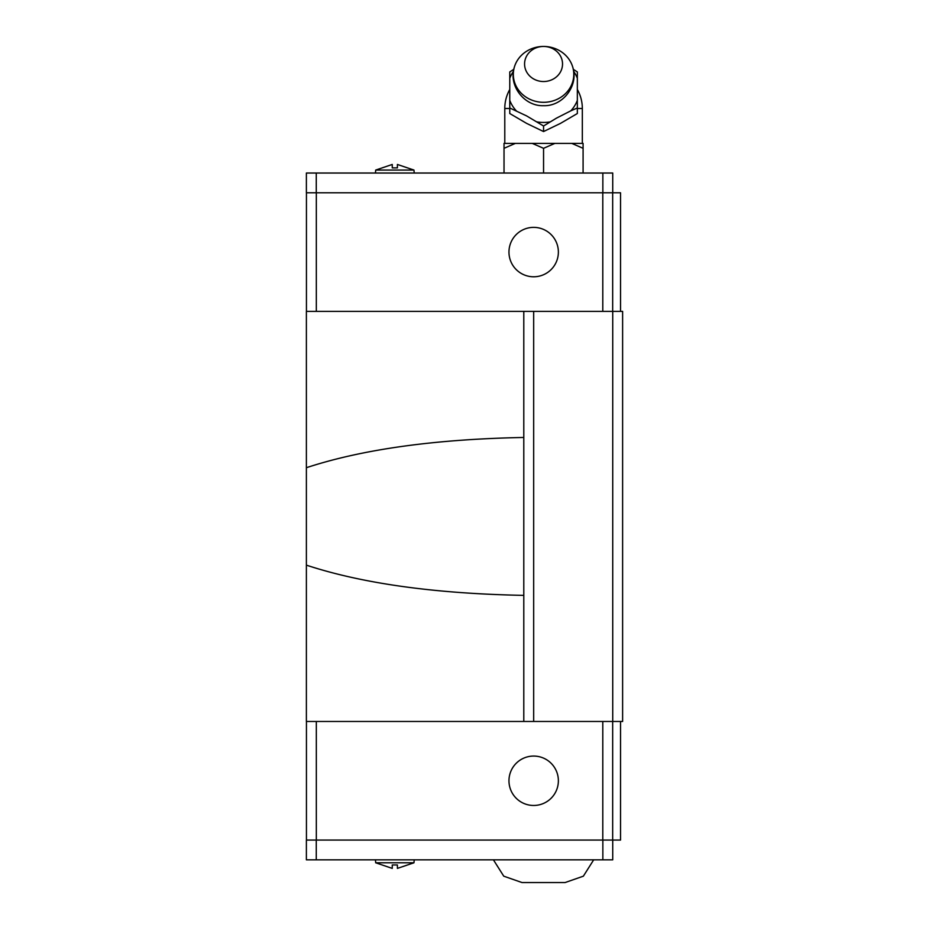 <?xml version="1.0" encoding="UTF-8"?>
<svg xmlns="http://www.w3.org/2000/svg" width="929" height="929" viewBox="0 0 929 929"><rect width="100%" height="100%" fill="white"/><g stroke="black" fill="none" stroke-linecap="round" stroke-linejoin="round"><path stroke-width="1.39" d="M523.793 595.373C435.086 593.689 362.612 583.609 306.384 565.146L306.384 311.378L622.616 311.378L622.616 721.473L612.734 721.473L612.734 311.378M558.375 252.084A24.7 24.7 0 0 1 533.676 276.784A24.7 24.7 0 0 1 508.964 252.084A24.7 24.7 0 0 1 533.676 227.373A24.7 24.7 0 0 1 558.375 252.084M392.259 167.882L392.259 164.456L392.259 167.882L397.403 167.882L397.403 164.456L413.962 170.065L375.699 170.065L375.444 173.026M543.558 102.306A30.227 27.928 0 0 0 572.763 67.19A30.227 27.928 0 0 0 543.558 46.45A30.227 27.928 0 0 0 514.341 67.19A30.227 27.928 0 0 0 543.558 102.306M543.558 81.531A18.986 17.535 0 0 0 562.533 63.985A18.986 17.535 0 0 0 543.558 46.45A18.986 17.535 0 0 0 524.571 63.985A18.986 17.535 0 0 0 543.558 81.531M570.812 110.83L556.471 118.134L543.558 125.996L526.662 115.939L509.766 107.973L509.766 113.524L526.662 123.406L543.558 131.546L560.454 123.406L577.339 113.524L577.339 107.973L570.812 110.83A35.848 33.119 0 0 0 577.339 100.39L577.339 107.973M573.298 69.327L577.339 71.928L577.339 78.268A35.848 33.119 0 0 0 573.657 71.347M577.339 78.268L577.339 100.39M537.032 121.896A35.848 33.119 0 0 0 543.558 122.442A35.848 33.119 0 0 0 550.084 121.896M543.581 148.326L532.236 143.38L554.868 143.38L543.535 148.326M508.964 780.766A24.7 24.7 0 0 1 533.676 756.067A24.7 24.7 0 0 1 558.375 780.766A24.7 24.7 0 0 1 533.676 805.466A24.7 24.7 0 0 1 508.964 780.766M397.403 864.969L397.403 868.394L397.403 864.969L392.259 864.969L392.259 868.394L375.699 862.786L413.962 862.786L414.229 859.824M397.403 868.394L413.962 862.786M522.156 882.55L564.96 882.55M306.384 840.06L612.734 840.06L612.734 859.824L306.384 859.824L306.384 840.06M602.851 840.06L602.851 859.824M316.266 840.06L316.266 859.824M306.442 721.473L306.442 840.06M612.734 840.06L620.537 840.06L620.537 721.473M602.793 721.473L602.793 840.06M316.324 721.473L316.324 840.06M612.675 721.473L612.675 840.06M612.734 192.791L306.384 192.791L306.384 173.026L612.734 173.026L612.734 192.791L620.537 192.791L620.537 311.378M583.087 173.026L583.087 148.315M583.098 148.326L571.765 143.38L554.868 143.38M543.558 173.026L543.558 148.315M571.765 143.38L583.087 143.38L583.087 148.326M504.029 148.326L504.029 143.38L515.34 143.38L504.006 148.326M532.236 143.38L515.34 143.38M504.029 173.026L504.029 148.315M509.766 107.973L509.766 71.939L513.807 69.327M543.558 131.546L543.558 125.996M513.458 71.347A35.848 33.119 0 0 0 509.766 78.268M509.766 100.39A35.848 33.119 0 0 0 516.292 110.83M392.259 164.456L375.699 170.065M602.851 192.791L602.851 173.026M316.266 192.791L316.266 173.026M306.442 311.378L306.442 192.791M612.675 311.378L612.675 192.791M602.793 311.378L602.793 192.791M316.324 311.378L316.324 192.791M612.734 721.473L306.384 721.473L306.384 565.146M523.793 721.473L523.793 311.378M306.384 467.705C362.612 449.241 435.086 439.162 523.793 437.466M533.676 721.473L533.676 311.378M509.766 89.474A38.774 38.774 0 0 0 504.784 108.496L509.766 108.496M577.339 108.496L582.332 108.496A38.774 38.774 0 0 0 577.339 89.474M413.962 170.065L414.229 173.026M572.763 67.19C578.837 85.723 562.8 106.452 543.558 105.685C524.304 106.452 508.268 85.723 514.341 67.19M504.784 143.38L504.784 108.496M593.689 859.824L583.366 876.175L565.099 882.55M493.415 859.824L503.75 876.175L522.017 882.55M375.699 862.786L375.444 859.824M582.332 143.38L582.332 108.496"/></g></svg>
